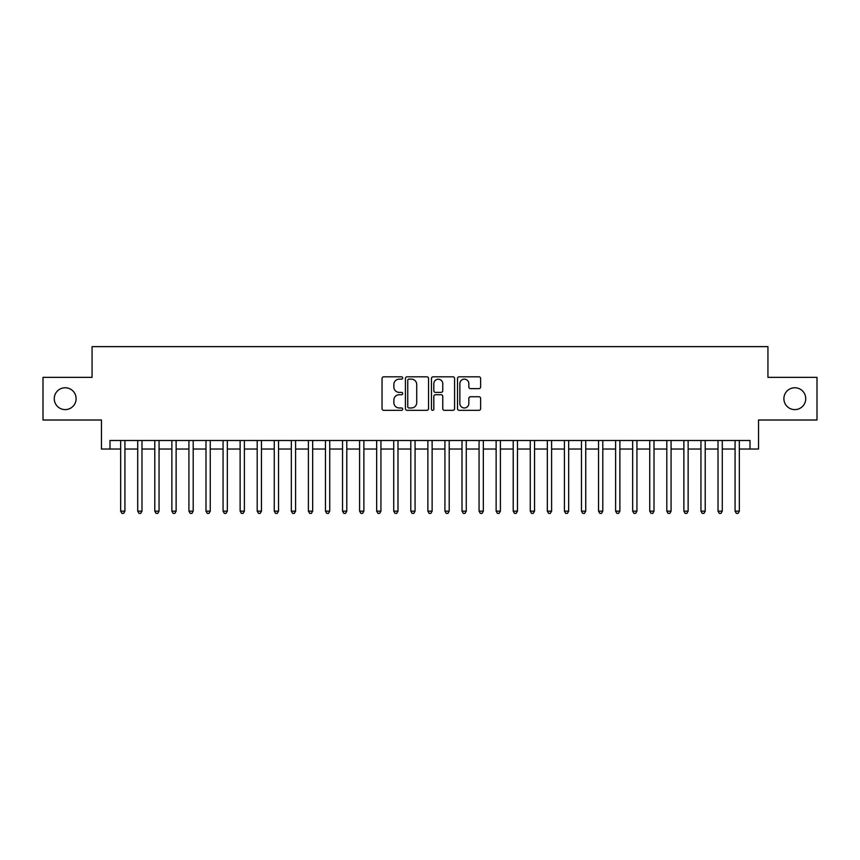 <?xml version="1.0" encoding="UTF-8"?>
<svg xmlns="http://www.w3.org/2000/svg" width="860" height="860" viewBox="0 0 860 860"><rect width="100%" height="100%" fill="white"/><g stroke="black" fill="none" stroke-linecap="round" stroke-linejoin="round"><path stroke-width="1.29" d="M402.695 377.981A1.172 1.172 0 0 0 401.523 376.809L383.721 376.809A1.677 1.677 0 0 0 382.044 378.486L382.044 408.64A1.677 1.677 0 0 0 383.721 410.317L401.523 410.317A1.172 1.172 0 0 0 402.695 409.145A1.172 1.172 0 0 0 401.523 407.973L399.212 407.973A5.364 5.364 0 0 1 393.858 402.609L393.858 400.094A5.364 5.364 0 0 1 399.212 394.729L401.523 394.729A1.172 1.172 0 0 0 402.695 393.558A1.172 1.172 0 0 0 401.523 392.386L399.212 392.386A5.364 5.364 0 0 1 393.858 387.032L393.858 384.517A5.364 5.364 0 0 1 399.212 379.152L401.523 379.152A1.172 1.172 0 0 0 402.695 377.981M783.89 398.685A10.922 10.922 0 0 0 794.812 409.607A10.922 10.922 0 0 0 805.734 398.685A10.922 10.922 0 0 0 794.812 387.763A10.922 10.922 0 0 0 783.89 398.685M54.266 398.685A10.922 10.922 0 0 0 65.188 409.607A10.922 10.922 0 0 0 76.11 398.685A10.922 10.922 0 0 0 65.188 387.763A10.922 10.922 0 0 0 54.266 398.685M478.956 388.623A1.677 1.677 0 0 0 480.632 386.946L480.632 378.486A1.677 1.677 0 0 0 478.956 376.809L459.186 376.809A1.677 1.677 0 0 0 457.52 378.486L457.52 408.64A1.677 1.677 0 0 0 459.186 410.317L478.956 410.317A1.677 1.677 0 0 0 480.632 408.64L480.632 398.416A1.677 1.677 0 0 0 478.956 396.739L470.495 396.739A1.677 1.677 0 0 0 468.829 398.416L468.829 403.49A4.483 4.483 0 0 1 464.346 407.973A4.483 4.483 0 0 1 459.863 403.49L459.863 383.635A4.483 4.483 0 0 1 464.346 379.152A4.483 4.483 0 0 1 468.829 383.635L468.829 386.946A1.677 1.677 0 0 0 470.495 388.623L478.956 388.623M109.994 449.027L109.994 440.492L750.006 440.492L750.006 449.027L758.541 449.027L758.541 420.013L817 420.013L817 377.346L767.937 377.346L767.937 346.623L92.063 346.623L92.063 377.346L43 377.346L43 420.013L101.458 420.013L101.458 449.027L120.658 449.027M428.538 378.486A1.677 1.677 0 0 0 426.861 376.809L407.092 376.809A1.677 1.677 0 0 0 405.415 378.486L405.415 408.64A1.677 1.677 0 0 0 407.092 410.317L426.861 410.317A1.677 1.677 0 0 0 428.538 408.64L428.538 378.486M433.139 376.809L452.908 376.809A1.677 1.677 0 0 1 454.585 378.486L454.585 408.64A1.677 1.677 0 0 1 452.908 410.317L444.448 410.317A1.677 1.677 0 0 1 442.771 408.64L442.771 396.406A1.677 1.677 0 0 0 441.094 394.729L435.483 394.729A1.677 1.677 0 0 0 433.816 396.406L433.816 409.145A1.172 1.172 0 0 1 432.634 410.317A1.172 1.172 0 0 1 431.462 409.145L431.462 378.486A1.677 1.677 0 0 1 433.139 376.809M124.926 449.027L137.718 449.027M141.986 449.027L154.789 449.027M159.057 449.027L171.86 449.027M176.128 449.027L188.921 449.027M193.188 449.027L205.992 449.027M210.259 449.027L223.062 449.027M227.33 449.027L240.123 449.027M244.391 449.027L257.194 449.027M261.462 449.027L274.265 449.027M278.533 449.027L291.325 449.027M295.593 449.027L308.396 449.027M312.664 449.027L325.467 449.027M329.735 449.027L342.527 449.027M346.795 449.027L359.598 449.027M363.866 449.027L376.669 449.027M380.937 449.027L393.729 449.027M397.997 449.027L410.8 449.027M415.068 449.027L427.871 449.027M432.128 449.027L444.932 449.027M449.2 449.027L462.003 449.027M466.27 449.027L479.063 449.027M483.331 449.027L496.134 449.027M500.402 449.027L513.205 449.027M517.473 449.027L530.265 449.027M534.533 449.027L547.336 449.027M551.604 449.027L564.407 449.027M568.675 449.027L581.467 449.027M585.735 449.027L598.538 449.027M602.806 449.027L615.609 449.027M619.877 449.027L632.67 449.027M636.938 449.027L649.741 449.027M654.008 449.027L666.812 449.027M671.079 449.027L683.872 449.027M688.14 449.027L700.943 449.027M705.211 449.027L718.014 449.027M722.282 449.027L735.074 449.027M739.342 449.027L750.006 449.027M408.93 379.152A1.172 1.172 0 0 0 407.758 380.324L407.758 406.791A1.172 1.172 0 0 0 408.93 407.973L411.36 407.973A5.364 5.364 0 0 0 416.724 402.609L416.724 384.517A5.364 5.364 0 0 0 411.36 379.152L408.93 379.152M442.771 383.721A4.483 4.483 0 0 0 438.288 379.238A4.483 4.483 0 0 0 433.816 383.721L433.816 390.709A1.677 1.677 0 0 0 435.483 392.386L441.094 392.386A1.677 1.677 0 0 0 442.771 390.709L442.771 383.721M124.926 440.492L124.926 511.152L120.658 511.152L120.658 440.492M124.926 511.152L123.646 513.377L121.937 513.377L120.658 511.152M141.986 440.492L141.986 511.152L137.718 511.152L137.718 440.492M141.986 511.152L140.707 513.377L139.008 513.377L137.718 511.152M159.057 440.492L159.057 511.152L154.789 511.152L154.789 440.492M159.057 511.152L157.778 513.377L156.069 513.377L154.789 511.152M176.128 440.492L176.128 511.152L171.86 511.152L171.86 440.492M176.128 511.152L174.849 513.377L173.139 513.377L171.86 511.152M193.188 440.492L193.188 511.152L188.921 511.152L188.921 440.492M193.188 511.152L191.909 513.377L190.2 513.377L188.921 511.152M210.259 440.492L210.259 511.152L205.992 511.152L205.992 440.492M210.259 511.152L208.98 513.377L207.271 513.377L205.992 511.152M227.33 440.492L227.33 511.152L223.062 511.152L223.062 440.492M227.33 511.152L226.051 513.377L224.342 513.377L223.062 511.152M244.391 440.492L244.391 511.152L240.123 511.152L240.123 440.492M244.391 511.152L243.111 513.377L241.402 513.377L240.123 511.152M261.462 440.492L261.462 511.152L257.194 511.152L257.194 440.492M261.462 511.152L260.182 513.377L258.473 513.377L257.194 511.152M278.533 440.492L278.533 511.152L274.265 511.152L274.265 440.492M278.533 511.152L277.253 513.377L275.544 513.377L274.265 511.152M295.593 440.492L295.593 511.152L291.325 511.152L291.325 440.492M295.593 511.152L294.313 513.377L292.604 513.377L291.325 511.152M312.664 440.492L312.664 511.152L308.396 511.152L308.396 440.492M312.664 511.152L311.385 513.377L309.675 513.377L308.396 511.152M329.735 440.492L329.735 511.152L325.467 511.152L325.467 440.492M329.735 511.152L328.445 513.377L326.746 513.377L325.467 511.152M346.795 440.492L346.795 511.152L342.527 511.152L342.527 440.492M346.795 511.152L345.516 513.377L343.806 513.377L342.527 511.152M363.866 440.492L363.866 511.152L359.598 511.152L359.598 440.492M363.866 511.152L362.587 513.377L360.877 513.377L359.598 511.152M380.937 440.492L380.937 511.152L376.669 511.152L376.669 440.492M380.937 511.152L379.647 513.377L377.948 513.377L376.669 511.152M397.997 440.492L397.997 511.152L393.729 511.152L393.729 440.492M397.997 511.152L396.718 513.377L395.009 513.377L393.729 511.152M415.068 440.492L415.068 511.152L410.8 511.152L410.8 440.492M415.068 511.152L413.789 513.377L412.08 513.377L410.8 511.152M432.128 440.492L432.128 511.152L427.871 511.152L427.871 440.492M432.128 511.152L430.849 513.377L429.151 513.377L427.871 511.152M449.2 440.492L449.2 511.152L444.932 511.152L444.932 440.492M449.2 511.152L447.92 513.377L446.211 513.377L444.932 511.152M466.27 440.492L466.27 511.152L462.003 511.152L462.003 440.492M466.27 511.152L464.991 513.377L463.282 513.377L462.003 511.152M483.331 440.492L483.331 511.152L479.063 511.152L479.063 440.492M483.331 511.152L482.051 513.377L480.353 513.377L479.063 511.152M500.402 440.492L500.402 511.152L496.134 511.152L496.134 440.492M500.402 511.152L499.123 513.377L497.413 513.377L496.134 511.152M517.473 440.492L517.473 511.152L513.205 511.152L513.205 440.492M517.473 511.152L516.193 513.377L514.484 513.377L513.205 511.152M534.533 440.492L534.533 511.152L530.265 511.152L530.265 440.492M534.533 511.152L533.254 513.377L531.555 513.377L530.265 511.152M551.604 440.492L551.604 511.152L547.336 511.152L547.336 440.492M551.604 511.152L550.325 513.377L548.615 513.377L547.336 511.152M568.675 440.492L568.675 511.152L564.407 511.152L564.407 440.492M568.675 511.152L567.396 513.377L565.687 513.377L564.407 511.152M585.735 440.492L585.735 511.152L581.467 511.152L581.467 440.492M585.735 511.152L584.456 513.377L582.747 513.377L581.467 511.152M602.806 440.492L602.806 511.152L598.538 511.152L598.538 440.492M602.806 511.152L601.527 513.377L599.818 513.377L598.538 511.152M619.877 440.492L619.877 511.152L615.609 511.152L615.609 440.492M619.877 511.152L618.598 513.377L616.889 513.377L615.609 511.152M636.938 440.492L636.938 511.152L632.67 511.152L632.67 440.492M636.938 511.152L635.658 513.377L633.949 513.377L632.67 511.152M654.008 440.492L654.008 511.152L649.741 511.152L649.741 440.492M654.008 511.152L652.729 513.377L651.02 513.377L649.741 511.152M671.079 440.492L671.079 511.152L666.812 511.152L666.812 440.492M671.079 511.152L669.8 513.377L668.091 513.377L666.812 511.152M688.14 440.492L688.14 511.152L683.872 511.152L683.872 440.492M688.14 511.152L686.861 513.377L685.151 513.377L683.872 511.152M705.211 440.492L705.211 511.152L700.943 511.152L700.943 440.492M705.211 511.152L703.932 513.377L702.222 513.377L700.943 511.152M722.282 440.492L722.282 511.152L718.014 511.152L718.014 440.492M722.282 511.152L720.992 513.377L719.293 513.377L718.014 511.152M739.342 440.492L739.342 511.152L735.074 511.152L735.074 440.492M739.342 511.152L738.063 513.377L736.353 513.377L735.074 511.152"/></g></svg>
